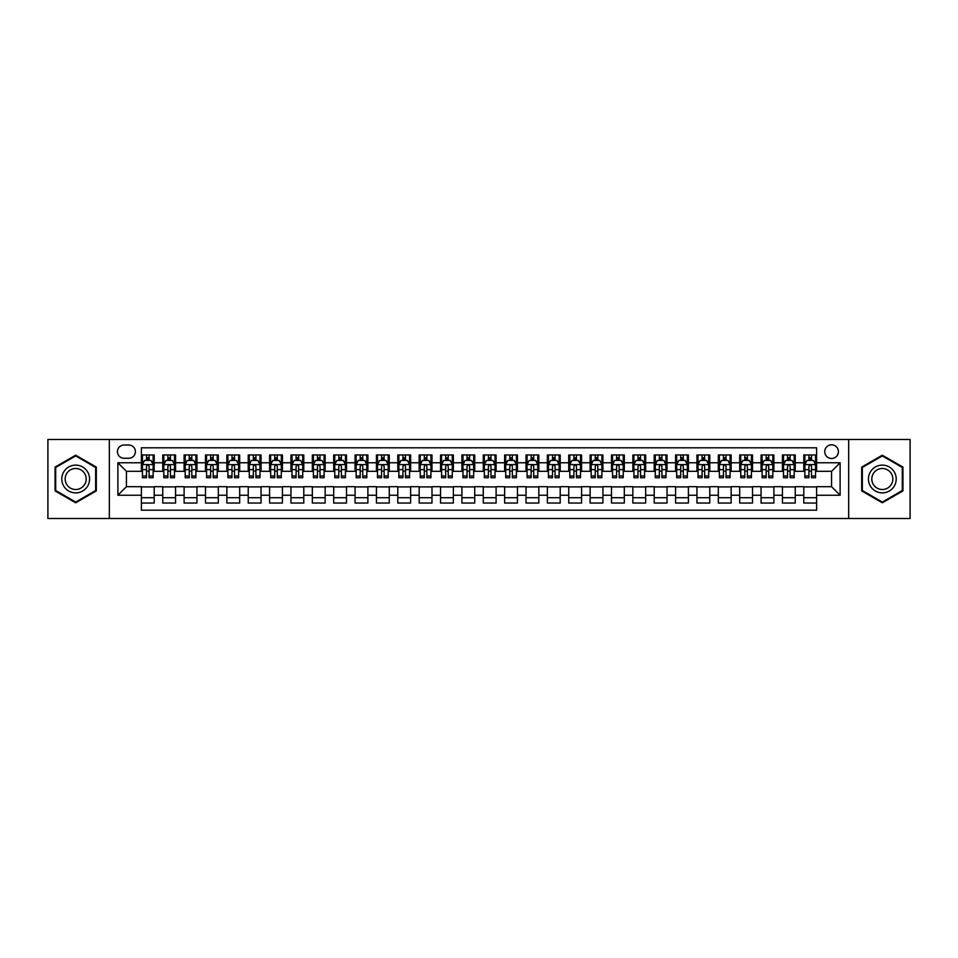 <?xml version="1.0" encoding="UTF-8"?>
<svg xmlns="http://www.w3.org/2000/svg" width="958" height="958" viewBox="0 0 958 958"><rect width="100%" height="100%" fill="white"/><g stroke="black" fill="none" stroke-linecap="round" stroke-linejoin="round"><path stroke-width="1.44" d="M831.568 444.811A6.838 6.838 0 0 0 824.73 451.649A6.838 6.838 0 0 0 831.568 458.487A6.838 6.838 0 0 0 838.406 451.649A6.838 6.838 0 0 0 831.568 444.811M848.668 518.529L910.1 518.529L910.1 439.471L848.668 439.471L848.668 518.529L109.332 518.529L109.332 439.471L47.9 439.471L47.9 518.529L109.332 518.529M816.611 454.966L803.798 454.966L803.798 462.762L795.248 462.762L795.248 471.312L803.798 471.312L803.798 462.762M795.248 462.762L795.248 454.966L782.423 454.966L782.423 462.762L773.884 462.762L773.884 471.312L782.423 471.312L782.423 462.762M773.884 462.762L773.884 454.966L761.059 454.966L761.059 462.762L752.509 462.762L752.509 471.312L761.059 471.312L761.059 462.762M752.509 462.762L752.509 454.966L739.696 454.966L739.696 462.762L731.146 462.762L731.146 471.312L739.696 471.312L739.696 462.762M731.146 462.762L731.146 454.966L718.32 454.966L718.32 462.762L709.77 462.762L709.77 471.312L718.32 471.312L718.32 462.762M709.77 462.762L709.77 454.966L696.957 454.966L696.957 462.762L688.407 462.762L688.407 471.312L696.957 471.312L696.957 462.762M688.407 462.762L688.407 454.966L675.582 454.966L675.582 462.762L667.043 462.762L667.043 471.312L675.582 471.312L675.582 462.762M667.043 462.762L667.043 454.966L654.218 454.966L654.218 462.762L645.668 462.762L645.668 471.312L654.218 471.312L654.218 462.762M645.668 462.762L645.668 454.966L632.855 454.966L632.855 462.762L624.305 462.762L624.305 471.312L632.855 471.312L632.855 462.762M624.305 462.762L624.305 454.966L611.479 454.966L611.479 462.762L602.929 462.762L602.929 471.312L611.479 471.312L611.479 462.762M602.929 462.762L602.929 454.966L590.116 454.966L590.116 462.762L581.566 462.762L581.566 471.312L590.116 471.312L590.116 462.762M581.566 462.762L581.566 454.966L568.741 454.966L568.741 462.762L560.202 462.762L560.202 471.312L568.741 471.312L568.741 462.762M560.202 462.762L560.202 454.966L547.377 454.966L547.377 462.762L538.827 462.762L538.827 471.312L547.377 471.312L547.377 462.762M538.827 462.762L538.827 454.966L526.014 454.966L526.014 462.762L517.464 462.762L517.464 471.312L526.014 471.312L526.014 462.762M517.464 462.762L517.464 454.966L504.638 454.966L504.638 462.762L496.1 462.762L496.1 471.312L504.638 471.312L504.638 462.762M496.1 462.762L496.1 454.966L483.275 454.966L483.275 462.762L474.725 462.762L474.725 471.312L483.275 471.312L483.275 462.762M474.725 462.762L474.725 454.966L461.9 454.966L461.9 462.762L453.362 462.762L453.362 471.312L461.9 471.312L461.9 462.762M453.362 462.762L453.362 454.966L440.536 454.966L440.536 462.762L431.986 462.762L431.986 471.312L440.536 471.312L440.536 462.762M431.986 462.762L431.986 454.966L419.173 454.966L419.173 462.762L410.623 462.762L410.623 471.312L419.173 471.312L419.173 462.762M410.623 462.762L410.623 454.966L397.798 454.966L397.798 462.762L389.259 462.762L389.259 471.312L397.798 471.312L397.798 462.762M389.259 462.762L389.259 454.966L376.434 454.966L376.434 462.762L367.884 462.762L367.884 471.312L376.434 471.312L376.434 462.762M367.884 462.762L367.884 454.966L355.071 454.966L355.071 462.762L346.521 462.762L346.521 471.312L355.071 471.312L355.071 462.762M346.521 462.762L346.521 454.966L333.695 454.966L333.695 462.762L325.145 462.762L325.145 471.312L333.695 471.312L333.695 462.762M325.145 462.762L325.145 454.966L312.332 454.966L312.332 462.762L303.782 462.762L303.782 471.312L312.332 471.312L312.332 462.762M303.782 462.762L303.782 454.966L290.957 454.966L290.957 462.762L282.418 462.762L282.418 471.312L290.957 471.312L290.957 462.762M282.418 462.762L282.418 454.966L269.593 454.966L269.593 462.762L261.043 462.762L261.043 471.312L269.593 471.312L269.593 462.762M261.043 462.762L261.043 454.966L248.23 454.966L248.23 462.762L239.68 462.762L239.68 471.312L248.23 471.312L248.23 462.762M239.68 462.762L239.68 454.966L226.854 454.966L226.854 462.762L218.304 462.762L218.304 471.312L226.854 471.312L226.854 462.762M218.304 462.762L218.304 454.966L205.491 454.966L205.491 462.762L196.941 462.762L196.941 471.312L205.491 471.312L205.491 462.762M196.941 462.762L196.941 454.966L184.116 454.966L184.116 462.762L175.577 462.762L175.577 471.312L184.116 471.312L184.116 462.762M175.577 462.762L175.577 454.966L162.752 454.966L162.752 471.312L154.202 471.312L154.202 454.966L141.389 454.966M141.389 503.034L154.202 503.034L154.202 486.688L162.752 486.688L162.752 503.034L175.577 503.034L175.577 486.688L184.116 486.688L184.116 495.238L175.577 495.238M184.116 495.238L184.116 503.034L196.941 503.034L196.941 486.688L205.491 486.688L205.491 495.238L196.941 495.238M205.491 495.238L205.491 503.034L218.304 503.034L218.304 486.688L226.854 486.688L226.854 495.238L218.304 495.238M226.854 495.238L226.854 503.034L239.68 503.034L239.68 486.688L248.23 486.688L248.23 495.238L239.68 495.238M248.23 495.238L248.23 503.034L261.043 503.034L261.043 486.688L269.593 486.688L269.593 495.238L261.043 495.238M269.593 495.238L269.593 503.034L282.418 503.034L282.418 486.688L290.957 486.688L290.957 495.238L282.418 495.238M290.957 495.238L290.957 503.034L303.782 503.034L303.782 486.688L312.332 486.688L312.332 495.238L303.782 495.238M312.332 495.238L312.332 503.034L325.145 503.034L325.145 486.688L333.695 486.688L333.695 495.238L325.145 495.238M333.695 495.238L333.695 503.034L346.521 503.034L346.521 486.688L355.071 486.688L355.071 495.238L346.521 495.238M355.071 495.238L355.071 503.034L367.884 503.034L367.884 486.688L376.434 486.688L376.434 495.238L367.884 495.238M376.434 495.238L376.434 503.034L389.259 503.034L389.259 486.688L397.798 486.688L397.798 495.238L389.259 495.238M397.798 495.238L397.798 503.034L410.623 503.034L410.623 486.688L419.173 486.688L419.173 495.238L410.623 495.238M419.173 495.238L419.173 503.034L431.986 503.034L431.986 486.688L440.536 486.688L440.536 495.238L431.986 495.238M440.536 495.238L440.536 503.034L453.362 503.034L453.362 486.688L461.9 486.688L461.9 495.238L453.362 495.238M461.9 495.238L461.9 503.034L474.725 503.034L474.725 486.688L483.275 486.688L483.275 495.238L474.725 495.238M483.275 495.238L483.275 503.034L496.1 503.034L496.1 486.688L504.638 486.688L504.638 495.238L496.1 495.238M504.638 495.238L504.638 503.034L517.464 503.034L517.464 486.688L526.014 486.688L526.014 495.238L517.464 495.238M526.014 495.238L526.014 503.034L538.827 503.034L538.827 486.688L547.377 486.688L547.377 495.238L538.827 495.238M547.377 495.238L547.377 503.034L560.202 503.034L560.202 486.688L568.741 486.688L568.741 495.238L560.202 495.238M568.741 495.238L568.741 503.034L581.566 503.034L581.566 486.688L590.116 486.688L590.116 495.238L581.566 495.238M590.116 495.238L590.116 503.034L602.929 503.034L602.929 486.688L611.479 486.688L611.479 495.238L602.929 495.238M611.479 495.238L611.479 503.034L624.305 503.034L624.305 486.688L632.855 486.688L632.855 495.238L624.305 495.238M632.855 495.238L632.855 503.034L645.668 503.034L645.668 486.688L654.218 486.688L654.218 495.238L645.668 495.238M654.218 495.238L654.218 503.034L667.043 503.034L667.043 486.688L675.582 486.688L675.582 495.238L667.043 495.238M675.582 495.238L675.582 503.034L688.407 503.034L688.407 486.688L696.957 486.688L696.957 495.238L688.407 495.238M696.957 495.238L696.957 503.034L709.77 503.034L709.77 486.688L718.32 486.688L718.32 495.238L709.77 495.238M718.32 495.238L718.32 503.034L731.146 503.034L731.146 486.688L739.696 486.688L739.696 495.238L731.146 495.238M739.696 495.238L739.696 503.034L752.509 503.034L752.509 486.688L761.059 486.688L761.059 495.238L752.509 495.238M761.059 495.238L761.059 503.034L773.884 503.034L773.884 486.688L782.423 486.688L782.423 495.238L773.884 495.238M782.423 495.238L782.423 503.034L795.248 503.034L795.248 486.688L803.798 486.688L803.798 495.238L795.248 495.238M124.073 458.271L128.779 458.271A6.622 6.622 0 0 0 135.401 451.649A6.622 6.622 0 0 0 128.779 445.027L124.073 445.027A6.622 6.622 0 0 0 117.451 451.649A6.622 6.622 0 0 0 124.073 458.271M848.668 439.471L109.332 439.471M816.611 462.762L816.611 447.805L141.389 447.805L141.389 471.312L126.432 471.312L126.432 486.688L141.389 486.688L141.389 510.195L816.611 510.195L816.611 486.688L831.568 486.688L831.568 471.312L816.611 471.312L816.611 462.762L840.118 462.762L840.118 495.238L816.611 495.238M141.389 495.238L117.882 495.238L117.882 462.762L141.389 462.762M803.798 495.238L803.798 503.034L816.611 503.034M141.389 460.307L142.455 460.307M146.514 460.307L149.077 460.307M153.136 460.307L154.202 460.307M141.389 471.096L142.455 471.096M146.514 471.096L149.077 471.096M153.136 471.096L154.202 471.096M141.389 486.904L154.202 486.904M141.389 497.693L154.202 497.693M162.752 471.096L163.818 471.096M167.878 471.096L170.44 471.096M174.5 471.096L175.577 471.096M162.752 460.307L163.818 460.307M167.878 460.307L170.44 460.307M174.5 460.307L175.577 460.307M162.752 486.904L175.577 486.904M162.752 497.693L175.577 497.693M184.116 486.904L196.941 486.904M184.116 497.693L196.941 497.693M184.116 460.307L185.193 460.307M189.253 460.307L191.816 460.307M195.875 460.307L196.941 460.307M184.116 471.096L185.193 471.096M189.253 471.096L191.816 471.096M195.875 471.096L196.941 471.096M205.491 486.904L218.304 486.904M205.491 497.693L218.304 497.693M205.491 460.307L206.557 460.307M210.616 460.307L213.179 460.307M217.238 460.307L218.304 460.307M205.491 471.096L206.557 471.096M210.616 471.096L213.179 471.096M217.238 471.096L218.304 471.096M226.854 486.904L239.68 486.904M226.854 497.693L239.68 497.693M226.854 460.307L227.92 460.307M231.98 460.307L234.554 460.307M238.614 460.307L239.68 460.307M226.854 471.096L227.92 471.096M231.98 471.096L234.554 471.096M238.614 471.096L239.68 471.096M248.23 486.904L261.043 486.904M248.23 497.693L261.043 497.693M248.23 460.307L249.296 460.307M253.355 460.307L255.918 460.307M259.977 460.307L261.043 460.307M248.23 471.096L249.296 471.096M253.355 471.096L255.918 471.096M259.977 471.096L261.043 471.096M269.593 486.904L282.418 486.904M269.593 497.693L282.418 497.693M269.593 460.307L270.659 460.307M274.718 460.307L277.281 460.307M281.341 460.307L282.418 460.307M269.593 471.096L270.659 471.096M274.718 471.096L277.281 471.096M281.341 471.096L282.418 471.096M290.957 486.904L303.782 486.904M290.957 497.693L303.782 497.693M290.957 460.307L292.034 460.307M296.094 460.307L298.656 460.307M302.716 460.307L303.782 460.307M290.957 471.096L292.034 471.096M296.094 471.096L298.656 471.096M302.716 471.096L303.782 471.096M312.332 486.904L325.145 486.904M312.332 497.693L325.145 497.693M312.332 460.307L313.398 460.307M317.457 460.307L320.02 460.307M324.079 460.307L325.145 460.307M312.332 471.096L313.398 471.096M317.457 471.096L320.02 471.096M324.079 471.096L325.145 471.096M333.695 486.904L346.521 486.904M333.695 497.693L346.521 497.693M333.695 460.307L334.761 460.307M338.821 460.307L341.395 460.307M345.455 460.307L346.521 460.307M333.695 471.096L334.761 471.096M338.821 471.096L341.395 471.096M345.455 471.096L346.521 471.096M355.071 486.904L367.884 486.904M355.071 497.693L367.884 497.693M355.071 460.307L356.136 460.307M360.196 460.307L362.759 460.307M366.818 460.307L367.884 460.307M355.071 471.096L356.136 471.096M360.196 471.096L362.759 471.096M366.818 471.096L367.884 471.096M376.434 486.904L389.259 486.904M376.434 497.693L389.259 497.693M376.434 460.307L377.5 460.307M381.559 460.307L384.122 460.307M388.182 460.307L389.259 460.307M376.434 471.096L377.5 471.096M381.559 471.096L384.122 471.096M388.182 471.096L389.259 471.096M397.798 486.904L410.623 486.904M397.798 497.693L410.623 497.693M397.798 460.307L398.875 460.307M402.935 460.307L405.497 460.307M409.557 460.307L410.623 460.307M397.798 471.096L398.875 471.096M402.935 471.096L405.497 471.096M409.557 471.096L410.623 471.096M419.173 486.904L431.986 486.904M419.173 497.693L431.986 497.693M419.173 460.307L420.239 460.307M424.298 460.307L426.861 460.307M430.92 460.307L431.986 460.307M419.173 471.096L420.239 471.096M424.298 471.096L426.861 471.096M430.92 471.096L431.986 471.096M440.536 486.904L453.362 486.904M440.536 497.693L453.362 497.693M440.536 460.307L441.602 460.307M445.662 460.307L448.224 460.307M452.296 460.307L453.362 460.307M440.536 471.096L441.602 471.096M445.662 471.096L448.224 471.096M452.296 471.096L453.362 471.096M461.9 486.904L474.725 486.904M461.9 497.693L474.725 497.693M461.9 460.307L462.977 460.307M467.037 460.307L469.6 460.307M473.659 460.307L474.725 460.307M461.9 471.096L462.977 471.096M467.037 471.096L469.6 471.096M473.659 471.096L474.725 471.096M483.275 486.904L496.1 486.904M483.275 497.693L496.1 497.693M483.275 460.307L484.341 460.307M488.4 460.307L490.963 460.307M495.023 460.307L496.1 460.307M483.275 471.096L484.341 471.096M488.4 471.096L490.963 471.096M495.023 471.096L496.1 471.096M504.638 486.904L517.464 486.904M504.638 497.693L517.464 497.693M504.638 460.307L505.704 460.307M509.776 460.307L512.338 460.307M516.398 460.307L517.464 460.307M504.638 471.096L505.704 471.096M509.776 471.096L512.338 471.096M516.398 471.096L517.464 471.096M526.014 486.904L538.827 486.904M526.014 497.693L538.827 497.693M526.014 460.307L527.08 460.307M531.139 460.307L533.702 460.307M537.761 460.307L538.827 460.307M526.014 471.096L527.08 471.096M531.139 471.096L533.702 471.096M537.761 471.096L538.827 471.096M547.377 486.904L560.202 486.904M547.377 497.693L560.202 497.693M547.377 460.307L548.443 460.307M552.503 460.307L555.065 460.307M559.125 460.307L560.202 460.307M547.377 471.096L548.443 471.096M552.503 471.096L555.065 471.096M559.125 471.096L560.202 471.096M568.741 486.904L581.566 486.904M568.741 497.693L581.566 497.693M568.741 460.307L569.818 460.307M573.878 460.307L576.441 460.307M580.5 460.307L581.566 460.307M568.741 471.096L569.818 471.096M573.878 471.096L576.441 471.096M580.5 471.096L581.566 471.096M590.116 486.904L602.929 486.904M590.116 497.693L602.929 497.693M590.116 460.307L591.182 460.307M595.241 460.307L597.804 460.307M601.864 460.307L602.929 460.307M590.116 471.096L591.182 471.096M595.241 471.096L597.804 471.096M601.864 471.096L602.929 471.096M611.479 486.904L624.305 486.904M611.479 497.693L624.305 497.693M611.479 460.307L612.545 460.307M616.605 460.307L619.179 460.307M623.239 460.307L624.305 460.307M611.479 471.096L612.545 471.096M616.605 471.096L619.179 471.096M623.239 471.096L624.305 471.096M632.855 486.904L645.668 486.904M632.855 497.693L645.668 497.693M632.855 460.307L633.921 460.307M637.98 460.307L640.543 460.307M644.602 460.307L645.668 460.307M632.855 471.096L633.921 471.096M637.98 471.096L640.543 471.096M644.602 471.096L645.668 471.096M654.218 486.904L667.043 486.904M654.218 497.693L667.043 497.693M654.218 460.307L655.284 460.307M659.344 460.307L661.906 460.307M665.966 460.307L667.043 460.307M654.218 471.096L655.284 471.096M659.344 471.096L661.906 471.096M665.966 471.096L667.043 471.096M675.582 486.904L688.407 486.904M675.582 497.693L688.407 497.693M675.582 460.307L676.659 460.307M680.719 460.307L683.282 460.307M687.341 460.307L688.407 460.307M675.582 471.096L676.659 471.096M680.719 471.096L683.282 471.096M687.341 471.096L688.407 471.096M696.957 486.904L709.77 486.904M696.957 497.693L709.77 497.693M696.957 460.307L698.023 460.307M702.082 460.307L704.645 460.307M708.704 460.307L709.77 460.307M696.957 471.096L698.023 471.096M702.082 471.096L704.645 471.096M708.704 471.096L709.77 471.096M718.32 486.904L731.146 486.904M718.32 497.693L731.146 497.693M718.32 460.307L719.386 460.307M723.446 460.307L726.02 460.307M730.08 460.307L731.146 460.307M718.32 471.096L719.386 471.096M723.446 471.096L726.02 471.096M730.08 471.096L731.146 471.096M739.696 486.904L752.509 486.904M739.696 497.693L752.509 497.693M739.696 460.307L740.762 460.307M744.821 460.307L747.384 460.307M751.443 460.307L752.509 460.307M739.696 471.096L740.762 471.096M744.821 471.096L747.384 471.096M751.443 471.096L752.509 471.096M761.059 486.904L773.884 486.904M761.059 497.693L773.884 497.693M761.059 460.307L762.125 460.307M766.184 460.307L768.747 460.307M772.807 460.307L773.884 460.307M761.059 471.096L762.125 471.096M766.184 471.096L768.747 471.096M772.807 471.096L773.884 471.096M782.423 486.904L795.248 486.904M782.423 497.693L795.248 497.693M782.423 460.307L783.5 460.307M787.56 460.307L790.122 460.307M794.182 460.307L795.248 460.307M782.423 471.096L783.5 471.096M787.56 471.096L790.122 471.096M794.182 471.096L795.248 471.096M803.798 486.904L816.611 486.904M803.798 497.693L816.611 497.693M803.798 460.307L804.864 460.307M808.923 460.307L811.486 460.307M815.545 460.307L816.611 460.307M803.798 471.096L804.864 471.096M808.923 471.096L811.486 471.096M815.545 471.096L816.611 471.096M126.432 471.312L117.882 462.762M126.432 486.688L117.882 495.238M840.118 462.762L831.568 471.312M840.118 495.238L831.568 486.688M75.682 502.806L96.303 490.903L96.303 467.097L75.682 455.194L55.061 467.097L55.061 490.903L75.682 502.806M902.939 467.097L882.318 455.194L861.697 467.097L861.697 490.903L882.318 502.806L902.939 490.903L902.939 467.097M149.077 457.744L146.514 457.744M153.136 475.982L149.077 475.982L149.077 477.719L153.136 477.719L153.136 464.678L151.005 460.415L144.586 460.415L142.455 464.678L142.455 477.719L146.514 477.719L146.514 475.982L142.455 475.982M142.455 464.678L142.455 454.966M153.136 464.678L153.136 454.966M146.514 460.415L146.514 454.966M149.077 454.966L149.077 460.415M149.077 475.982L149.077 466.283C148.227 464.642 147.364 464.642 146.514 466.283L146.514 475.982M75.682 465.109A13.891 13.891 0 0 0 61.791 479A13.891 13.891 0 0 0 75.682 492.891A13.891 13.891 0 0 0 89.573 479A13.891 13.891 0 0 0 75.682 465.109M75.682 468.486A10.514 10.514 0 0 0 65.168 479A10.514 10.514 0 0 0 75.682 489.514A10.514 10.514 0 0 0 86.196 479A10.514 10.514 0 0 0 75.682 468.486M95.656 490.532L75.682 502.076L55.696 490.532L55.696 467.468L75.682 455.924L95.656 467.468L95.656 490.532M870.295 472.054A13.891 13.891 0 0 0 875.373 491.023A13.891 13.891 0 0 0 894.353 485.946A13.891 13.891 0 0 0 889.264 466.977A13.891 13.891 0 0 0 870.295 472.054M873.217 473.743A10.514 10.514 0 0 0 877.061 488.101A10.514 10.514 0 0 0 891.431 484.257A10.514 10.514 0 0 0 887.575 469.899A10.514 10.514 0 0 0 873.217 473.743M902.304 467.468L902.304 490.532L882.318 502.076L862.344 490.532L862.344 467.468L882.318 455.924L902.304 467.468M170.44 457.744L167.878 457.744M174.5 475.982L170.44 475.982L170.44 477.719L174.5 477.719L174.5 464.678L172.368 460.415L165.962 460.415L163.818 464.678L163.818 477.719L167.878 477.719L167.878 475.982L163.818 475.982M163.818 464.678L163.818 454.966M174.5 464.678L174.5 454.966M167.878 460.415L167.878 454.966M170.44 454.966L170.44 460.415M170.44 475.982L170.44 466.283C169.59 464.642 168.74 464.642 167.878 466.283L167.878 475.982M191.816 457.744L189.253 457.744M195.875 475.982L191.816 475.982L191.816 477.719L195.875 477.719L195.875 464.678L193.732 460.415L187.325 460.415L185.193 464.678L185.193 477.719L189.253 477.719L189.253 475.982L185.193 475.982M185.193 464.678L185.193 454.966M195.875 464.678L195.875 454.966M189.253 460.415L189.253 454.966M191.816 454.966L191.816 460.415M191.816 475.982L191.816 466.283C190.965 464.642 190.103 464.642 189.253 466.283L189.253 475.982M213.179 457.744L210.616 457.744M217.238 475.982L213.179 475.982L213.179 477.719L217.238 477.719L217.238 464.678L215.107 460.415L208.7 460.415L206.557 464.678L206.557 477.719L210.616 477.719L210.616 475.982L206.557 475.982M206.557 464.678L206.557 454.966M217.238 464.678L217.238 454.966M210.616 460.415L210.616 454.966M213.179 454.966L213.179 460.415M213.179 475.982L213.179 466.283C212.329 464.642 211.478 464.642 210.616 466.283L210.616 475.982M234.554 457.744L231.98 457.744M238.614 475.982L234.554 475.982L234.554 477.719L238.614 477.719L238.614 464.678L236.47 460.415L230.064 460.415L227.92 464.678L227.92 477.719L231.98 477.719L231.98 475.982L227.92 475.982M227.92 464.678L227.92 454.966M238.614 464.678L238.614 454.966M231.98 460.415L231.98 454.966M234.554 454.966L234.554 460.415M234.554 475.982L234.554 466.283C233.692 464.642 232.842 464.642 231.98 466.283L231.98 475.982M255.918 457.744L253.355 457.744M259.977 475.982L255.918 475.982L255.918 477.719L259.977 477.719L259.977 464.678L257.846 460.415L251.427 460.415L249.296 464.678L249.296 477.719L253.355 477.719L253.355 475.982L249.296 475.982M249.296 464.678L249.296 454.966M259.977 464.678L259.977 454.966M253.355 460.415L253.355 454.966M255.918 454.966L255.918 460.415M255.918 475.982L255.918 466.283C255.067 464.642 254.205 464.642 253.355 466.283L253.355 475.982M277.281 457.744L274.718 457.744M281.341 475.982L277.281 475.982L277.281 477.719L281.341 477.719L281.341 464.678L279.209 460.415L272.802 460.415L270.659 464.678L270.659 477.719L274.718 477.719L274.718 475.982L270.659 475.982M270.659 464.678L270.659 454.966M281.341 464.678L281.341 454.966M274.718 460.415L274.718 454.966M277.281 454.966L277.281 460.415M277.281 475.982L277.281 466.283C276.431 464.642 275.581 464.642 274.718 466.283L274.718 475.982M298.656 457.744L296.094 457.744M302.716 475.982L298.656 475.982L298.656 477.719L302.716 477.719L302.716 464.678L300.572 460.415L294.166 460.415L292.034 464.678L292.034 477.719L296.094 477.719L296.094 475.982L292.034 475.982M292.034 464.678L292.034 454.966M302.716 464.678L302.716 454.966M296.094 460.415L296.094 454.966M298.656 454.966L298.656 460.415M298.656 475.982L298.656 466.283C297.794 464.642 296.944 464.642 296.094 466.283L296.094 475.982M320.02 457.744L317.457 457.744M324.079 475.982L320.02 475.982L320.02 477.719L324.079 477.719L324.079 464.678L321.948 460.415L315.529 460.415L313.398 464.678L313.398 477.719L317.457 477.719L317.457 475.982L313.398 475.982M313.398 464.678L313.398 454.966M324.079 464.678L324.079 454.966M317.457 460.415L317.457 454.966M320.02 454.966L320.02 460.415M320.02 475.982L320.02 466.283C319.17 464.642 318.319 464.642 317.457 466.283L317.457 475.982M341.395 457.744L338.821 457.744M345.455 475.982L341.395 475.982L341.395 477.719L345.455 477.719L345.455 464.678L343.311 460.415L336.905 460.415L334.761 464.678L334.761 477.719L338.821 477.719L338.821 475.982L334.761 475.982M334.761 464.678L334.761 454.966M345.455 464.678L345.455 454.966M338.821 460.415L338.821 454.966M341.395 454.966L341.395 460.415M341.395 475.982L341.395 466.283C340.533 464.642 339.683 464.642 338.821 466.283L338.821 475.982M362.759 457.744L360.196 457.744M366.818 475.982L362.759 475.982L362.759 477.719L366.818 477.719L366.818 464.678L364.687 460.415L358.268 460.415L356.136 464.678L356.136 477.719L360.196 477.719L360.196 475.982L356.136 475.982M356.136 464.678L356.136 454.966M366.818 464.678L366.818 454.966M360.196 460.415L360.196 454.966M362.759 454.966L362.759 460.415M362.759 475.982L362.759 466.283C361.908 464.642 361.046 464.642 360.196 466.283L360.196 475.982M384.122 457.744L381.559 457.744M388.182 475.982L384.122 475.982L384.122 477.719L388.182 477.719L388.182 464.678L386.05 460.415L379.643 460.415L377.5 464.678L377.5 477.719L381.559 477.719L381.559 475.982L377.5 475.982M377.5 464.678L377.5 454.966M388.182 464.678L388.182 454.966M381.559 460.415L381.559 454.966M384.122 454.966L384.122 460.415M384.122 475.982L384.122 466.283C383.272 464.642 382.422 464.642 381.559 466.283L381.559 475.982M405.497 457.744L402.935 457.744M409.557 475.982L405.497 475.982L405.497 477.719L409.557 477.719L409.557 464.678L407.413 460.415L401.007 460.415L398.875 464.678L398.875 477.719L402.935 477.719L402.935 475.982L398.875 475.982M398.875 464.678L398.875 454.966M409.557 464.678L409.557 454.966M402.935 460.415L402.935 454.966M405.497 454.966L405.497 460.415M405.497 475.982L405.497 466.283C404.635 464.642 403.785 464.642 402.935 466.283L402.935 475.982M426.861 457.744L424.298 457.744M430.92 475.982L426.861 475.982L426.861 477.719L430.92 477.719L430.92 464.678L428.789 460.415L422.37 460.415L420.239 464.678L420.239 477.719L424.298 477.719L424.298 475.982L420.239 475.982M420.239 464.678L420.239 454.966M430.92 464.678L430.92 454.966M424.298 460.415L424.298 454.966M426.861 454.966L426.861 460.415M426.861 475.982L426.861 466.283C426.011 464.642 425.148 464.642 424.298 466.283L424.298 475.982M448.224 457.744L445.662 457.744M452.296 475.982L448.224 475.982L448.224 477.719L452.296 477.719L452.296 464.678L450.152 460.415L443.746 460.415L441.602 464.678L441.602 477.719L445.662 477.719L445.662 475.982L441.602 475.982M441.602 464.678L441.602 454.966M452.296 464.678L452.296 454.966M445.662 460.415L445.662 454.966M448.224 454.966L448.224 460.415M448.224 475.982L448.224 466.283C447.374 464.642 446.524 464.642 445.662 466.283L445.662 475.982M469.6 457.744L467.037 457.744M473.659 475.982L469.6 475.982L469.6 477.719L473.659 477.719L473.659 464.678L471.516 460.415L465.109 460.415L462.977 464.678L462.977 477.719L467.037 477.719L467.037 475.982L462.977 475.982M462.977 464.678L462.977 454.966M473.659 464.678L473.659 454.966M467.037 460.415L467.037 454.966M469.6 454.966L469.6 460.415M469.6 475.982L469.6 466.283C468.749 464.642 467.887 464.642 467.037 466.283L467.037 475.982M490.963 457.744L488.4 457.744M495.023 475.982L490.963 475.982L490.963 477.719L495.023 477.719L495.023 464.678L492.891 460.415L486.484 460.415L484.341 464.678L484.341 477.719L488.4 477.719L488.4 475.982L484.341 475.982M484.341 464.678L484.341 454.966M495.023 464.678L495.023 454.966M488.4 460.415L488.4 454.966M490.963 454.966L490.963 460.415M490.963 475.982L490.963 466.283C490.113 464.642 489.263 464.642 488.4 466.283L488.4 475.982M512.338 457.744L509.776 457.744M516.398 475.982L512.338 475.982L512.338 477.719L516.398 477.719L516.398 464.678L514.254 460.415L507.848 460.415L505.704 464.678L505.704 477.719L509.776 477.719L509.776 475.982L505.704 475.982M505.704 464.678L505.704 454.966M516.398 464.678L516.398 454.966M509.776 460.415L509.776 454.966M512.338 454.966L512.338 460.415M512.338 475.982L512.338 466.283C511.476 464.642 510.626 464.642 509.776 466.283L509.776 475.982M533.702 457.744L531.139 457.744M537.761 475.982L533.702 475.982L533.702 477.719L537.761 477.719L537.761 464.678L535.63 460.415L529.211 460.415L527.08 464.678L527.08 477.719L531.139 477.719L531.139 475.982L527.08 475.982M527.08 464.678L527.08 454.966M537.761 464.678L537.761 454.966M531.139 460.415L531.139 454.966M533.702 454.966L533.702 460.415M533.702 475.982L533.702 466.283C532.852 464.642 531.989 464.642 531.139 466.283L531.139 475.982M555.065 457.744L552.503 457.744M559.125 475.982L555.065 475.982L555.065 477.719L559.125 477.719L559.125 464.678L556.993 460.415L550.587 460.415L548.443 464.678L548.443 477.719L552.503 477.719L552.503 475.982L548.443 475.982M548.443 464.678L548.443 454.966M559.125 464.678L559.125 454.966M552.503 460.415L552.503 454.966M555.065 454.966L555.065 460.415M555.065 475.982L555.065 466.283C554.215 464.642 553.365 464.642 552.503 466.283L552.503 475.982M576.441 457.744L573.878 457.744M580.5 475.982L576.441 475.982L576.441 477.719L580.5 477.719L580.5 464.678L578.357 460.415L571.95 460.415L569.818 464.678L569.818 477.719L573.878 477.719L573.878 475.982L569.818 475.982M569.818 464.678L569.818 454.966M580.5 464.678L580.5 454.966M573.878 460.415L573.878 454.966M576.441 454.966L576.441 460.415M576.441 475.982L576.441 466.283C575.59 464.642 574.728 464.642 573.878 466.283L573.878 475.982M597.804 457.744L595.241 457.744M601.864 475.982L597.804 475.982L597.804 477.719L601.864 477.719L601.864 464.678L599.732 460.415L593.313 460.415L591.182 464.678L591.182 477.719L595.241 477.719L595.241 475.982L591.182 475.982M591.182 464.678L591.182 454.966M601.864 464.678L601.864 454.966M595.241 460.415L595.241 454.966M597.804 454.966L597.804 460.415M597.804 475.982L597.804 466.283C596.954 464.642 596.104 464.642 595.241 466.283L595.241 475.982M619.179 457.744L616.605 457.744M623.239 475.982L619.179 475.982L619.179 477.719L623.239 477.719L623.239 464.678L621.095 460.415L614.689 460.415L612.545 464.678L612.545 477.719L616.605 477.719L616.605 475.982L612.545 475.982M612.545 464.678L612.545 454.966M623.239 464.678L623.239 454.966M616.605 460.415L616.605 454.966M619.179 454.966L619.179 460.415M619.179 475.982L619.179 466.283C618.317 464.642 617.467 464.642 616.605 466.283L616.605 475.982M640.543 457.744L637.98 457.744M644.602 475.982L640.543 475.982L640.543 477.719L644.602 477.719L644.602 464.678L642.471 460.415L636.052 460.415L633.921 464.678L633.921 477.719L637.98 477.719L637.98 475.982L633.921 475.982M633.921 464.678L633.921 454.966M644.602 464.678L644.602 454.966M637.98 460.415L637.98 454.966M640.543 454.966L640.543 460.415M640.543 475.982L640.543 466.283C639.693 464.642 638.83 464.642 637.98 466.283L637.98 475.982M661.906 457.744L659.344 457.744M665.966 475.982L661.906 475.982L661.906 477.719L665.966 477.719L665.966 464.678L663.834 460.415L657.428 460.415L655.284 464.678L655.284 477.719L659.344 477.719L659.344 475.982L655.284 475.982M655.284 464.678L655.284 454.966M665.966 464.678L665.966 454.966M659.344 460.415L659.344 454.966M661.906 454.966L661.906 460.415M661.906 475.982L661.906 466.283C661.056 464.642 660.206 464.642 659.344 466.283L659.344 475.982M683.282 457.744L680.719 457.744M687.341 475.982L683.282 475.982L683.282 477.719L687.341 477.719L687.341 464.678L685.198 460.415L678.791 460.415L676.659 464.678L676.659 477.719L680.719 477.719L680.719 475.982L676.659 475.982M676.659 464.678L676.659 454.966M687.341 464.678L687.341 454.966M680.719 460.415L680.719 454.966M683.282 454.966L683.282 460.415M683.282 475.982L683.282 466.283C682.419 464.642 681.569 464.642 680.719 466.283L680.719 475.982M704.645 457.744L702.082 457.744M708.704 475.982L704.645 475.982L704.645 477.719L708.704 477.719L708.704 464.678L706.573 460.415L700.154 460.415L698.023 464.678L698.023 477.719L702.082 477.719L702.082 475.982L698.023 475.982M698.023 464.678L698.023 454.966M708.704 464.678L708.704 454.966M702.082 460.415L702.082 454.966M704.645 454.966L704.645 460.415M704.645 475.982L704.645 466.283C703.795 464.642 702.933 464.642 702.082 466.283L702.082 475.982M726.02 457.744L723.446 457.744M730.08 475.982L726.02 475.982L726.02 477.719L730.08 477.719L730.08 464.678L727.936 460.415L721.53 460.415L719.386 464.678L719.386 477.719L723.446 477.719L723.446 475.982L719.386 475.982M719.386 464.678L719.386 454.966M730.08 464.678L730.08 454.966M723.446 460.415L723.446 454.966M726.02 454.966L726.02 460.415M726.02 475.982L726.02 466.283C725.158 464.642 724.308 464.642 723.446 466.283L723.446 475.982M747.384 457.744L744.821 457.744M751.443 475.982L747.384 475.982L747.384 477.719L751.443 477.719L751.443 464.678L749.3 460.415L742.893 460.415L740.762 464.678L740.762 477.719L744.821 477.719L744.821 475.982L740.762 475.982M740.762 464.678L740.762 454.966M751.443 464.678L751.443 454.966M744.821 460.415L744.821 454.966M747.384 454.966L747.384 460.415M747.384 475.982L747.384 466.283C746.533 464.642 745.671 464.642 744.821 466.283L744.821 475.982M768.747 457.744L766.184 457.744M772.807 475.982L768.747 475.982L768.747 477.719L772.807 477.719L772.807 464.678L770.675 460.415L764.268 460.415L762.125 464.678L762.125 477.719L766.184 477.719L766.184 475.982L762.125 475.982M762.125 464.678L762.125 454.966M772.807 464.678L772.807 454.966M766.184 460.415L766.184 454.966M768.747 454.966L768.747 460.415M768.747 475.982L768.747 466.283C767.897 464.642 767.047 464.642 766.184 466.283L766.184 475.982M790.122 457.744L787.56 457.744M794.182 475.982L790.122 475.982L790.122 477.719L794.182 477.719L794.182 464.678L792.038 460.415L785.632 460.415L783.5 464.678L783.5 477.719L787.56 477.719L787.56 475.982L783.5 475.982M783.5 464.678L783.5 454.966M794.182 464.678L794.182 454.966M787.56 460.415L787.56 454.966M790.122 454.966L790.122 460.415M790.122 475.982L790.122 466.283C789.26 464.642 788.41 464.642 787.56 466.283L787.56 475.982M811.486 457.744L808.923 457.744M815.545 475.982L811.486 475.982L811.486 477.719L815.545 477.719L815.545 464.678L813.414 460.415L806.995 460.415L804.864 464.678L804.864 477.719L808.923 477.719L808.923 475.982L804.864 475.982M804.864 464.678L804.864 454.966M815.545 464.678L815.545 454.966M808.923 460.415L808.923 454.966M811.486 454.966L811.486 460.415M811.486 475.982L811.486 466.283C810.636 464.642 809.773 464.642 808.923 466.283L808.923 475.982M162.752 495.238L154.202 495.238M162.752 462.762L154.202 462.762M153.088 464.582L142.502 464.582M142.455 461.588L143.999 461.588M151.592 461.588L153.136 461.588M146.514 469.636L142.455 469.636M153.136 469.636L149.077 469.636M149.077 459.098L146.514 459.098M174.452 464.582L163.878 464.582M163.818 461.588L165.375 461.588M172.955 461.588L174.5 461.588M167.878 469.636L163.818 469.636M174.5 469.636L170.44 469.636M170.44 459.098L167.878 459.098M195.815 464.582L185.241 464.582M185.193 461.588L186.738 461.588M194.33 461.588L195.875 461.588M189.253 469.636L185.193 469.636M195.875 469.636L191.816 469.636M191.816 459.098L189.253 459.098M217.191 464.582L206.617 464.582M206.557 461.588L208.102 461.588M215.694 461.588L217.238 461.588M210.616 469.636L206.557 469.636M217.238 469.636L213.179 469.636M213.179 459.098L210.616 459.098M238.554 464.582L227.98 464.582M227.92 461.588L229.477 461.588M237.057 461.588L238.614 461.588M231.98 469.636L227.92 469.636M238.614 469.636L234.554 469.636M234.554 459.098L231.98 459.098M259.929 464.582L249.343 464.582M249.296 461.588L250.84 461.588M258.432 461.588L259.977 461.588M253.355 469.636L249.296 469.636M259.977 469.636L255.918 469.636M255.918 459.098L253.355 459.098M281.293 464.582L270.719 464.582M270.659 461.588L272.216 461.588M279.796 461.588L281.341 461.588M274.718 469.636L270.659 469.636M281.341 469.636L277.281 469.636M277.281 459.098L274.718 459.098M302.656 464.582L292.082 464.582M292.034 461.588L293.579 461.588M301.159 461.588L302.716 461.588M296.094 469.636L292.034 469.636M302.716 469.636L298.656 469.636M298.656 459.098L296.094 459.098M324.032 464.582L313.446 464.582M313.398 461.588L314.942 461.588M322.535 461.588L324.079 461.588M317.457 469.636L313.398 469.636M324.079 469.636L320.02 469.636M320.02 459.098L317.457 459.098M345.395 464.582L334.821 464.582M334.761 461.588L336.318 461.588M343.898 461.588L345.455 461.588M338.821 469.636L334.761 469.636M345.455 469.636L341.395 469.636M341.395 459.098L338.821 459.098M366.77 464.582L356.184 464.582M356.136 461.588L357.681 461.588M365.273 461.588L366.818 461.588M360.196 469.636L356.136 469.636M366.818 469.636L362.759 469.636M362.759 459.098L360.196 459.098M388.134 464.582L377.56 464.582M377.5 461.588L379.057 461.588M386.637 461.588L388.182 461.588M381.559 469.636L377.5 469.636M388.182 469.636L384.122 469.636M384.122 459.098L381.559 459.098M409.497 464.582L398.923 464.582M398.875 461.588L400.42 461.588M408 461.588L409.557 461.588M402.935 469.636L398.875 469.636M409.557 469.636L405.497 469.636M405.497 459.098L402.935 459.098M430.872 464.582L420.287 464.582M420.239 461.588L421.783 461.588M429.376 461.588L430.92 461.588M424.298 469.636L420.239 469.636M430.92 469.636L426.861 469.636M426.861 459.098L424.298 459.098M452.236 464.582L441.662 464.582M441.602 461.588L443.159 461.588M450.739 461.588L452.296 461.588M445.662 469.636L441.602 469.636M452.296 469.636L448.224 469.636M448.224 459.098L445.662 459.098M473.599 464.582L463.025 464.582M462.977 461.588L464.522 461.588M472.114 461.588L473.659 461.588M467.037 469.636L462.977 469.636M473.659 469.636L469.6 469.636M469.6 459.098L467.037 459.098M494.975 464.582L484.401 464.582M484.341 461.588L485.886 461.588M493.478 461.588L495.023 461.588M488.4 469.636L484.341 469.636M495.023 469.636L490.963 469.636M490.963 459.098L488.4 459.098M516.338 464.582L505.764 464.582M505.704 461.588L507.261 461.588M514.841 461.588L516.398 461.588M509.776 469.636L505.704 469.636M516.398 469.636L512.338 469.636M512.338 459.098L509.776 459.098M537.713 464.582L527.128 464.582M527.08 461.588L528.624 461.588M536.217 461.588L537.761 461.588M531.139 469.636L527.08 469.636M537.761 469.636L533.702 469.636M533.702 459.098L531.139 459.098M559.077 464.582L548.503 464.582M548.443 461.588L550 461.588M557.58 461.588L559.125 461.588M552.503 469.636L548.443 469.636M559.125 469.636L555.065 469.636M555.065 459.098L552.503 459.098M580.44 464.582L569.866 464.582M569.818 461.588L571.363 461.588M578.943 461.588L580.5 461.588M573.878 469.636L569.818 469.636M580.5 469.636L576.441 469.636M576.441 459.098L573.878 459.098M601.816 464.582L591.23 464.582M591.182 461.588L592.727 461.588M600.319 461.588L601.864 461.588M595.241 469.636L591.182 469.636M601.864 469.636L597.804 469.636M597.804 459.098L595.241 459.098M623.179 464.582L612.605 464.582M612.545 461.588L614.102 461.588M621.682 461.588L623.239 461.588M616.605 469.636L612.545 469.636M623.239 469.636L619.179 469.636M619.179 459.098L616.605 459.098M644.554 464.582L633.968 464.582M633.921 461.588L635.465 461.588M643.058 461.588L644.602 461.588M637.98 469.636L633.921 469.636M644.602 469.636L640.543 469.636M640.543 459.098L637.98 459.098M665.918 464.582L655.344 464.582M655.284 461.588L656.841 461.588M664.421 461.588L665.966 461.588M659.344 469.636L655.284 469.636M665.966 469.636L661.906 469.636M661.906 459.098L659.344 459.098M687.281 464.582L676.707 464.582M676.659 461.588L678.204 461.588M685.784 461.588L687.341 461.588M680.719 469.636L676.659 469.636M687.341 469.636L683.282 469.636M683.282 459.098L680.719 459.098M708.657 464.582L698.071 464.582M698.023 461.588L699.568 461.588M707.16 461.588L708.704 461.588M702.082 469.636L698.023 469.636M708.704 469.636L704.645 469.636M704.645 459.098L702.082 459.098M730.02 464.582L719.446 464.582M719.386 461.588L720.943 461.588M728.523 461.588L730.08 461.588M723.446 469.636L719.386 469.636M730.08 469.636L726.02 469.636M726.02 459.098L723.446 459.098M751.383 464.582L740.809 464.582M740.762 461.588L742.306 461.588M749.898 461.588L751.443 461.588M744.821 469.636L740.762 469.636M751.443 469.636L747.384 469.636M747.384 459.098L744.821 459.098M772.759 464.582L762.185 464.582M762.125 461.588L763.67 461.588M771.262 461.588L772.807 461.588M766.184 469.636L762.125 469.636M772.807 469.636L768.747 469.636M768.747 459.098L766.184 459.098M794.122 464.582L783.548 464.582M783.5 461.588L785.045 461.588M792.625 461.588L794.182 461.588M787.56 469.636L783.5 469.636M794.182 469.636L790.122 469.636M790.122 459.098L787.56 459.098M815.498 464.582L804.912 464.582M804.864 461.588L806.408 461.588M814.001 461.588L815.545 461.588M808.923 469.636L804.864 469.636M815.545 469.636L811.486 469.636M811.486 459.098L808.923 459.098"/></g></svg>
